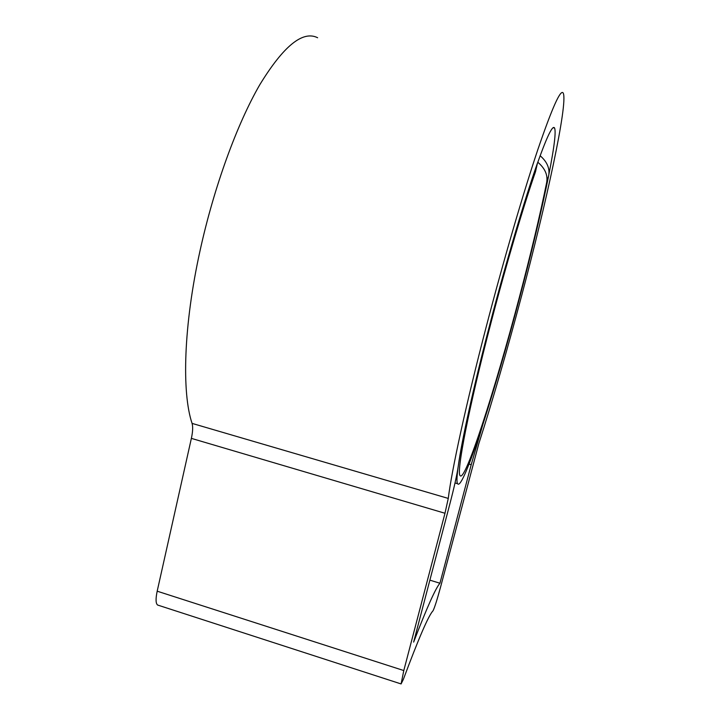 <?xml version="1.0" encoding="UTF-8"?>
<svg xmlns="http://www.w3.org/2000/svg" width="720" height="720" viewBox="0 0 720 720"><rect width="100%" height="100%" fill="white"/><g stroke="black" fill="none" stroke-linecap="round" stroke-linejoin="round"><path stroke-width="1.08" d="M540.108 155.7C547.128 161.784 549.981 168.453 548.667 175.707C541.611 210.501 531.936 251.154 519.642 297.666C494.793 392.193 462.87 492.003 457.632 483.723C453.807 479.961 466.623 413.037 490.275 322.767C504.522 268.236 520.812 212.49 532.944 176.247C545.247 140.157 552.456 124.083 554.571 128.025C558.468 136.62 540.729 218.214 519.642 297.666C507.06 345.159 494.766 387.549 482.769 424.836L471.204 464.706L439.938 583.236C435.555 588.285 426.789 607.905 413.631 642.105L449.712 504.513C454.185 487.395 457.029 474.651 458.235 466.308C461.493 441.72 473.67 386.226 490.275 322.767C506.385 260.955 525.186 197.685 537.516 162.909L535.491 171.774C523.746 205.218 506.241 264.312 491.193 321.984C468.693 407.817 456.381 471.915 460.026 475.56C464.931 483.597 495.36 388.629 519.156 298.08C530.784 254.025 539.955 215.523 546.66 182.565C548.019 175.149 545.049 168.363 537.768 162.207M521.559 296.028C507.069 350.676 492.822 399.888 478.809 443.664L440.568 587.052C437.112 599.76 434.601 607.671 433.044 610.785C428.589 615.357 418.689 638.262 403.317 679.482L401.094 683.937L403.794 670.554L444.987 513.261L448.272 498.42C451.602 470.763 466.047 404.028 486.414 326.07C503.532 260.46 523.188 193.23 537.678 150.066C552.312 107.28 560.853 88.326 563.292 93.204C567.918 104.337 546.264 203.013 521.559 296.028M158.301 605.259L157.635 605.043C155.718 603.549 155.565 598.923 157.185 591.192L191.376 438.372C192.807 431.757 193.041 426.762 192.078 423.396C181.683 392.823 183.483 325.566 200.124 250.353C214.011 187.011 237.069 123.912 259.83 84.663C283.545 45.927 302.814 30.285 317.628 37.737M429.876 580.149L439.938 583.236M536.517 165.78L535.491 171.774M157.185 591.192L403.794 670.554M191.376 438.372L444.987 513.261M192.078 423.396L448.272 498.42M469.062 464.094L471.204 464.706M548.667 175.707L546.66 182.565M553.122 127.683L554.571 128.025M157.635 605.043L401.094 683.937M455.013 482.967L457.632 483.723"/></g></svg>
